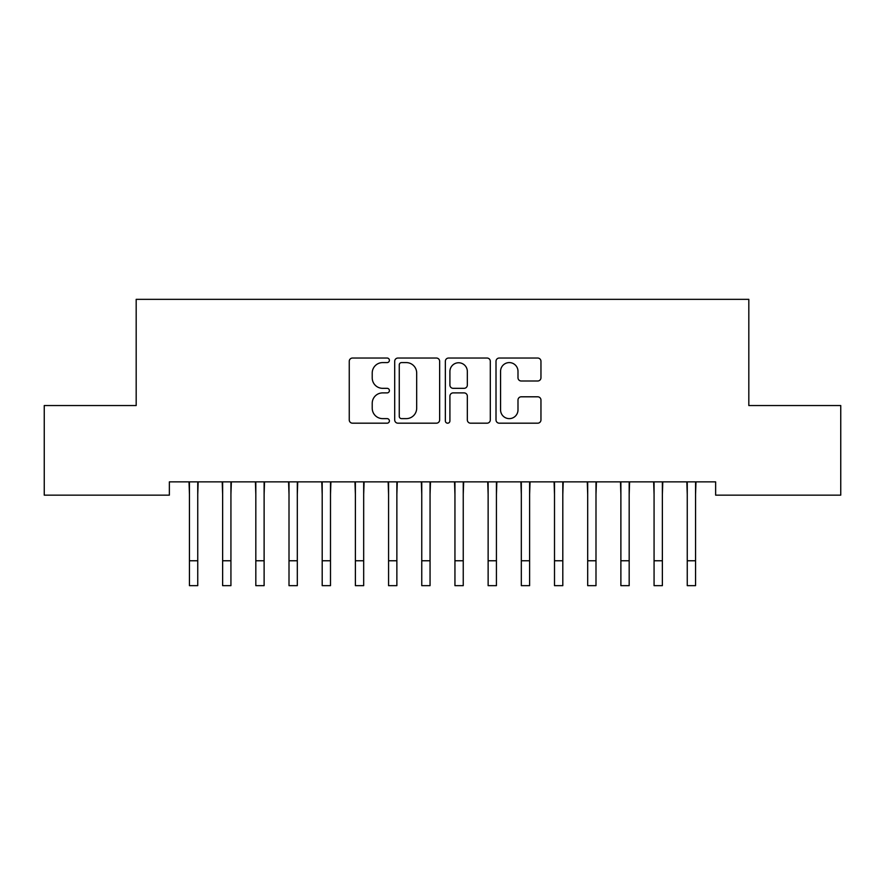 <?xml version="1.0" encoding="UTF-8"?>
<svg xmlns="http://www.w3.org/2000/svg" width="885" height="885" viewBox="0 0 885 885"><rect width="100%" height="100%" fill="white"/><g stroke="black" fill="none" stroke-linecap="round" stroke-linejoin="round"><path stroke-width="1.33" d="M389.4 360.317A2.279 2.279 0 0 0 387.121 358.038L352.507 358.038A3.252 3.252 0 0 0 349.254 361.29L349.254 419.933A3.252 3.252 0 0 0 352.507 423.185L387.121 423.185A2.279 2.279 0 0 0 389.4 420.906A2.279 2.279 0 0 0 387.121 418.627L382.641 418.627A10.421 10.421 0 0 1 372.22 408.206L372.22 403.317A10.421 10.421 0 0 1 382.641 392.896L387.121 392.896A2.279 2.279 0 0 0 389.4 390.606A2.279 2.279 0 0 0 387.121 388.327L382.641 388.327A10.421 10.421 0 0 1 372.22 377.906L372.22 373.016A10.421 10.421 0 0 1 382.641 362.596L387.121 362.596A2.279 2.279 0 0 0 389.4 360.317M537.704 381.004A3.252 3.252 0 0 0 540.956 377.74L540.956 361.29A3.252 3.252 0 0 0 537.704 358.038L499.262 358.038A3.252 3.252 0 0 0 496.009 361.29L496.009 419.933A3.252 3.252 0 0 0 499.262 423.185L537.704 423.185A3.252 3.252 0 0 0 540.956 419.933L540.956 400.053A3.252 3.252 0 0 0 537.704 396.801L521.254 396.801A3.252 3.252 0 0 0 517.99 400.053L517.99 409.91A8.717 8.717 0 0 1 509.284 418.627A8.717 8.717 0 0 1 500.567 409.91L500.567 371.313A8.717 8.717 0 0 1 509.284 362.596A8.717 8.717 0 0 1 517.99 371.313L517.99 377.74A3.252 3.252 0 0 0 521.254 381.004L537.704 381.004M715.633 481.871L169.367 481.871L169.367 495.146L44.25 495.146L44.25 405.54L136.179 405.54L136.179 299.34L748.821 299.34L748.821 405.54L840.75 405.54L840.75 495.146L715.633 495.146L715.633 481.871M439.646 361.29A3.252 3.252 0 0 0 436.394 358.038L397.951 358.038A3.252 3.252 0 0 0 394.699 361.29L394.699 419.933A3.252 3.252 0 0 0 397.951 423.185L436.394 423.185A3.252 3.252 0 0 0 439.646 419.933L439.646 361.29M448.606 358.038L487.049 358.038A3.252 3.252 0 0 1 490.301 361.29L490.301 419.933A3.252 3.252 0 0 1 487.049 423.185L470.599 423.185A3.252 3.252 0 0 1 467.335 419.933L467.335 396.148A3.252 3.252 0 0 0 464.083 392.896L453.164 392.896A3.252 3.252 0 0 0 449.912 396.148L449.912 420.906A2.279 2.279 0 0 1 447.633 423.185A2.279 2.279 0 0 1 445.354 420.906L445.354 361.29A3.252 3.252 0 0 1 448.606 358.038M401.536 362.596A2.279 2.279 0 0 0 399.257 364.874L399.257 416.348A2.279 2.279 0 0 0 401.536 418.627L406.259 418.627A10.421 10.421 0 0 0 416.68 408.206L416.68 373.016A10.421 10.421 0 0 0 406.259 362.596L401.536 362.596M467.335 371.468A8.717 8.717 0 0 0 458.629 362.762A8.717 8.717 0 0 0 449.912 371.468L449.912 385.075A3.252 3.252 0 0 0 453.164 388.327L464.083 388.327A3.252 3.252 0 0 0 467.335 385.075L467.335 371.468M197.742 494.383L198.163 481.871M189.445 494.383L189.025 481.871M189.445 560.769L197.742 560.769L197.742 585.66L189.445 585.66L189.445 482.922M197.742 560.769L197.742 482.922M230.93 494.383L231.35 481.871M222.633 494.383L222.212 481.871M264.117 494.383L264.538 481.871M255.82 494.383L255.4 481.871M222.633 560.769L230.93 560.769L230.93 585.66L222.633 585.66L222.633 482.922M230.93 560.769L230.93 482.922M255.82 560.769L264.117 560.769L264.117 585.66L255.82 585.66L255.82 482.922M264.117 560.769L264.117 482.922M297.305 494.383L297.725 481.871M289.008 494.383L288.587 481.871M330.492 494.383L330.913 481.871M322.195 494.383L321.775 481.871M289.008 560.769L297.305 560.769L297.305 585.66L289.008 585.66L289.008 482.922M297.305 560.769L297.305 482.922M322.195 560.769L330.492 560.769L330.492 585.66L322.195 585.66L322.195 482.922M330.492 560.769L330.492 482.922M363.68 494.383L364.1 481.871M355.383 494.383L354.962 481.871M355.383 560.769L363.68 560.769L363.68 585.66L355.383 585.66L355.383 482.922M363.68 560.769L363.68 482.922M396.867 494.383L397.288 481.871M388.57 494.383L388.15 481.871M388.57 560.769L396.867 560.769L396.867 585.66L388.57 585.66L388.57 482.922M396.867 560.769L396.867 482.922M430.055 494.383L430.475 481.871M421.758 494.383L421.337 481.871M463.242 494.383L463.663 481.871M454.945 494.383L454.525 481.871M496.43 494.383L496.85 481.871M488.133 494.383L487.712 481.871M529.617 494.383L530.038 481.871M521.32 494.383L520.9 481.871M562.805 494.383L563.225 481.871M554.508 494.383L554.087 481.871M595.992 494.383L596.413 481.871M587.695 494.383L587.275 481.871M629.18 494.383L629.6 481.871M620.883 494.383L620.462 481.871M421.758 560.769L430.055 560.769L430.055 585.66L421.758 585.66L421.758 482.922M430.055 560.769L430.055 482.922M454.945 560.769L463.242 560.769L463.242 585.66L454.945 585.66L454.945 482.922M463.242 560.769L463.242 482.922M488.133 560.769L496.43 560.769L496.43 585.66L488.133 585.66L488.133 482.922M496.43 560.769L496.43 482.922M521.32 560.769L529.617 560.769L529.617 585.66L521.32 585.66L521.32 482.922M529.617 560.769L529.617 482.922M554.508 560.769L562.805 560.769L562.805 585.66L554.508 585.66L554.508 482.922M562.805 560.769L562.805 482.922M587.695 560.769L595.992 560.769L595.992 585.66L587.695 585.66L587.695 482.922M595.992 560.769L595.992 482.922M620.883 560.769L629.18 560.769L629.18 585.66L620.883 585.66L620.883 482.922M629.18 560.769L629.18 482.922M662.367 494.383L662.788 481.871M654.07 494.383L653.65 481.871M654.07 560.769L662.367 560.769L662.367 585.66L654.07 585.66L654.07 482.922M662.367 560.769L662.367 482.922M695.555 494.383L695.975 481.871M687.258 494.383L686.837 481.871M687.258 560.769L695.555 560.769L695.555 585.66L687.258 585.66L687.258 482.922M695.555 560.769L695.555 482.922"/></g></svg>
